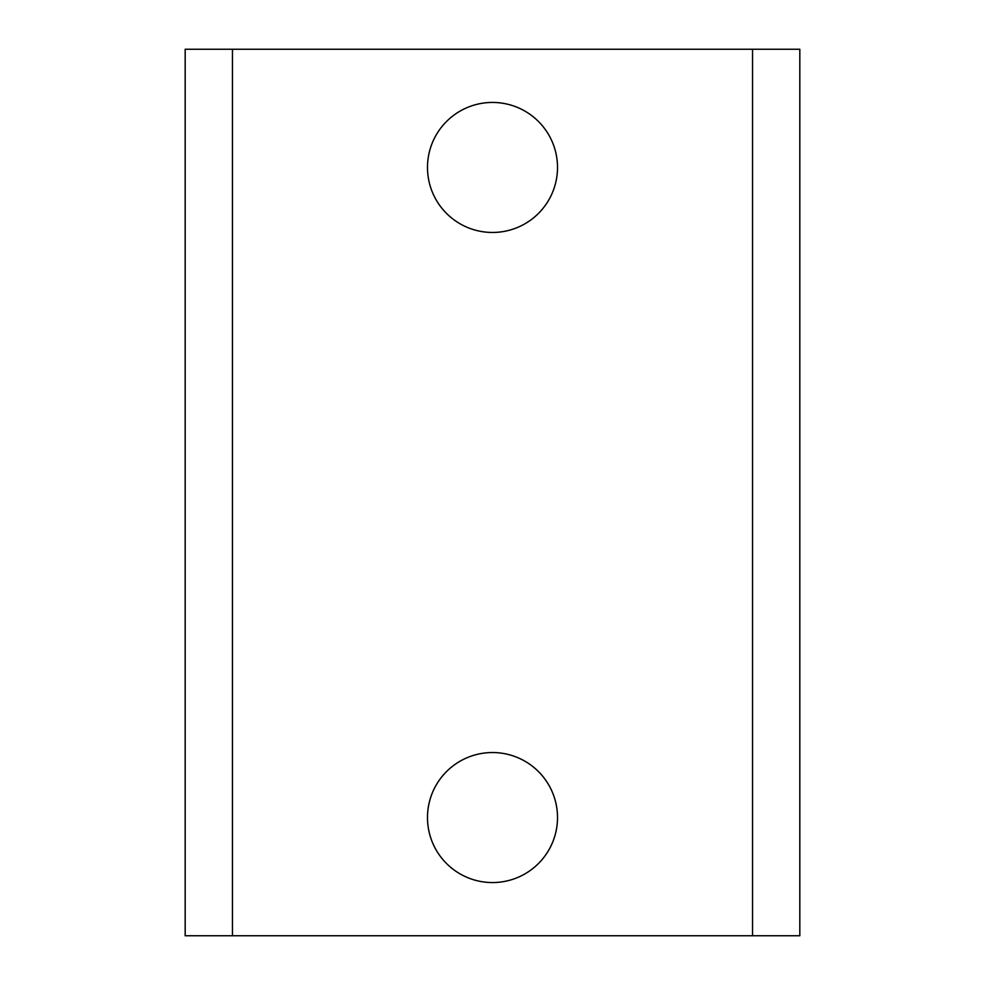 <?xml version="1.0" encoding="UTF-8"?>
<svg xmlns="http://www.w3.org/2000/svg" width="985" height="985" viewBox="0 0 985 985"><rect width="100%" height="100%" fill="white"/><g stroke="black" fill="none" stroke-linecap="round" stroke-linejoin="round"><path stroke-width="1.48" d="M799.82 780.908L799.82 854.192M185.18 935.75L799.82 935.75L799.82 49.25L185.18 49.25L185.18 935.75M799.82 108.35L799.82 49.25M799.82 935.75L799.82 876.65M557.51 817.55A65.01 65.01 0 0 1 492.5 882.56A65.01 65.01 0 0 1 427.49 817.55A65.01 65.01 0 0 1 492.5 752.54A65.01 65.01 0 0 1 557.51 817.55M557.51 167.45A65.01 65.01 0 0 1 492.5 232.46A65.01 65.01 0 0 1 427.49 167.45A65.01 65.01 0 0 1 492.5 102.44A65.01 65.01 0 0 1 557.51 167.45M752.54 935.75L752.54 49.25M232.46 935.75L232.46 49.25"/></g></svg>
